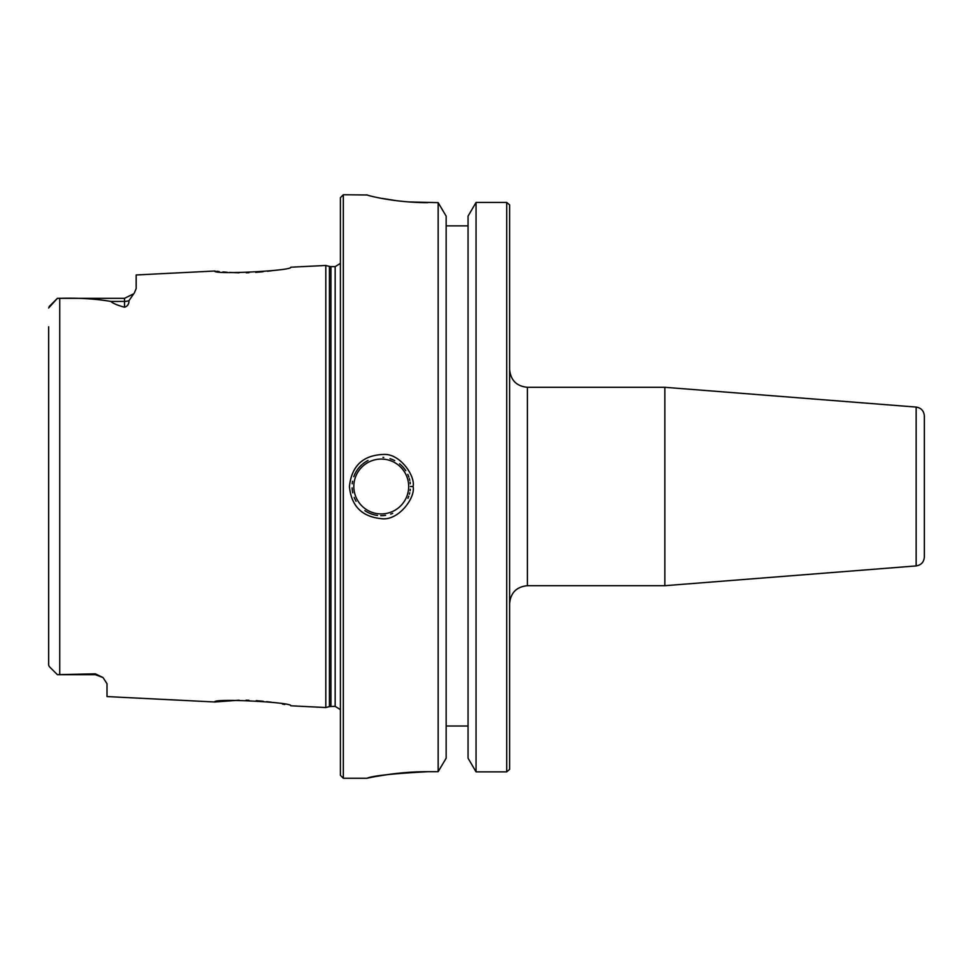 <?xml version="1.0" encoding="UTF-8"?>
<svg xmlns="http://www.w3.org/2000/svg" width="973" height="973" viewBox="0 0 973 973"><rect width="100%" height="100%" fill="white"/><g stroke="black" fill="none" stroke-linecap="round" stroke-linejoin="round"><path stroke-width="1.46" d="M527.402 387.303L664.851 387.303L664.851 585.697L527.402 585.697L527.402 387.303C516.614 386.245 510.679 380.309 509.621 369.521M509.621 769.375L509.621 204.889M924.35 535.296L924.35 415.945C923.912 410.874 921.188 407.918 916.152 407.079L916.152 565.921C921.188 565.082 923.912 562.126 924.35 557.055L924.35 437.704M446.157 726.016L468.049 726.016M427.925 771.686C392.946 773.596 372.647 775.773 367.052 778.218C363.598 779.081 393.518 771.54 427.925 771.686L438.154 771.686L446.157 758.186L446.157 216.14L438.154 202.639L408.733 201.922M506.702 202.445L476.052 202.445L468.049 216.14L468.049 758.186L476.052 771.857L506.702 771.857L506.702 202.445L509.548 204.817M468.049 225.87L446.157 225.87M509.56 769.436L506.702 771.857M366.882 194.807C366.14 195.257 395.147 202.822 427.925 202.639M396.984 200.754L380.565 198.188M352.104 487.874A29.178 29.178 0 0 0 352.761 492.812M354.184 497.41A29.178 29.178 0 0 0 356.094 501.277M364.863 510.643A29.178 29.178 0 0 0 370.129 513.476M370.749 513.72A29.178 29.178 0 0 0 377.524 515.435M380.711 515.666A29.178 29.178 0 0 0 385.6 515.349M390.708 514.097A29.178 29.178 0 0 0 392.678 513.343M407.93 498.298A29.178 29.178 0 0 0 408.757 496.206M409.378 494.223A29.178 29.178 0 0 0 409.742 492.776M410.107 490.769A29.178 29.178 0 0 0 410.29 489.297M410.29 483.751A29.178 29.178 0 0 0 410.095 482.146M409.779 480.431A29.178 29.178 0 0 0 409.317 478.546M408.855 477.074A29.178 29.178 0 0 0 407.784 474.374M405.79 470.713A29.178 29.178 0 0 0 399.575 463.793M394.734 460.63A29.178 29.178 0 0 0 390.015 458.672M383.751 457.432A29.178 29.178 0 0 0 382.985 457.371M368.037 460.484A29.178 29.178 0 0 0 362.771 463.926M361.968 464.608A29.178 29.178 0 0 0 353.783 476.648M352.542 481.282A29.178 29.178 0 0 0 352.202 483.763M410.424 486.5L413.075 486.5C415.58 476.405 400.195 453.345 383.63 454.44C363.063 455.157 351.654 465.848 349.416 486.5C351.302 506.033 361.907 516.748 381.246 518.645C398.395 521.309 415.836 497.471 413.075 486.5M249.003 272.695L246.254 272.768M239.066 272.793L229.519 272.428M227.268 272.282L222.914 271.929M219.278 271.564L216.809 271.285M215.179 271.078L214.729 271.017C212.491 274.897 293.226 270.762 290.793 267.21L325.809 265.459L325.809 707.541L290.781 705.79C293.226 702.238 212.491 698.103 214.729 701.983L239.127 700.207M273.133 270.518L267.514 271.272M263.038 271.771L255.717 272.367M48.65 326.794L48.65 665.033L49.282 666.566L57.407 674.678L95.33 673.827L103.004 677.549L107.006 683.678L107.006 696.583L214.729 701.983M214.729 271.017L136.171 274.958L136.171 288.567L134.31 293.019M49.136 306.604L57.407 298.322L124.508 298.322L133.763 293.749L129.02 300.608C128.983 304.184 127.475 306.386 124.508 307.213C117.38 305.279 112.819 303.345 110.849 301.423C95.463 298.808 78.424 297.774 59.742 298.346L57.407 298.322L48.65 307.967M256.203 700.657L263.269 701.253M266.699 701.63L271.528 702.251M282.425 704.051L284.7 704.488M246.035 700.219L248.906 700.292M367.818 778.059L373.231 776.965M375.882 776.478L389.443 774.313M397.033 773.389L412.588 772.112M438.154 771.686L438.154 202.639M343.323 194.746L340.404 197.665L340.404 775.335L343.323 778.254L343.323 194.746L367.174 194.989M57.407 674.678L49.319 666.602L57.407 674.678L95.33 674.678L95.33 673.827M476.052 202.445L476.052 771.857M353.819 486.5A27.426 27.426 0 0 1 394.965 462.747A27.426 27.426 0 0 1 394.965 510.253A27.426 27.426 0 0 1 353.819 486.5M59.742 674.654L59.742 298.346M124.532 298.322L124.508 301.423L110.849 301.423M129.02 300.608A11.676 10.399 0 0 1 124.508 301.423L124.508 307.213M330.942 706.374L330.942 266.626L335.162 266.626L335.162 706.374L329.433 706.58L329.433 266.42L325.809 265.459M527.402 585.697C516.614 586.755 510.679 592.691 509.621 603.479M916.152 407.079L664.851 387.303M916.152 565.921L664.851 585.697M343.323 778.254L366.882 778.254M57.407 298.322L49.319 306.398M124.508 298.322L133.763 293.749M95.33 674.678L103.004 677.549M329.433 706.58L325.809 707.541M330.942 266.626L329.433 266.42M335.162 266.626L340.404 263.367M335.162 706.374L340.404 709.633"/></g></svg>
